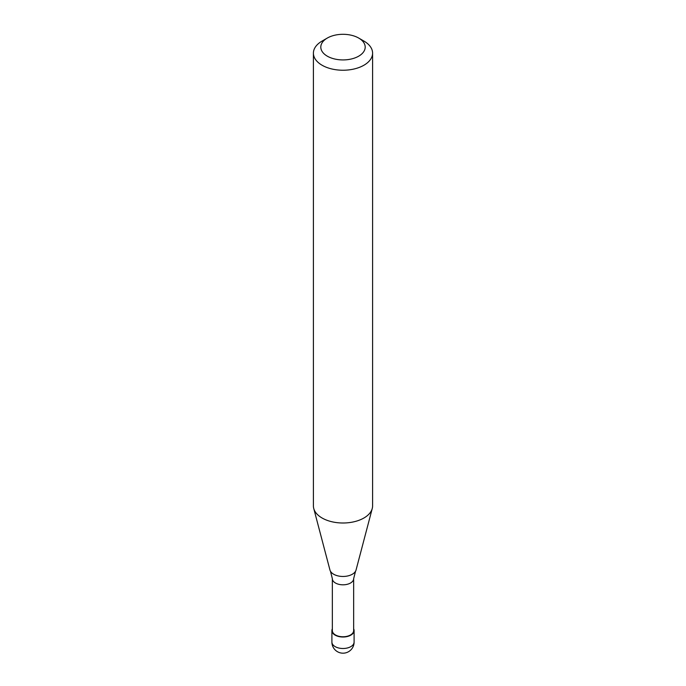 <?xml version="1.0" encoding="UTF-8"?>
<svg xmlns="http://www.w3.org/2000/svg" width="686" height="686" viewBox="0 0 686 686"><rect width="100%" height="100%" fill="white"/><g stroke="black" fill="none" stroke-linecap="round" stroke-linejoin="round"><path stroke-width="1.03" d="M353.65 628.822A11.096 6.406 180 0 1 354.096 630.614A11.096 6.406 180 0 1 350.846 635.142A11.096 6.406 180 0 1 338.755 636.531A11.096 6.406 180 0 1 331.904 630.614A11.096 6.406 180 0 1 332.35 628.822M358.692 38.056L363.923 41.074A29.592 17.081 180 0 1 372.592 53.156L372.592 505.916A29.592 17.081 180 0 1 372.258 508.48L356.06 569.989A13.214 7.623 180 0 1 355.537 571.241L353.65 578.667L353.65 630.614A10.65 6.148 180 0 1 350.529 634.962A10.65 6.148 180 0 1 338.927 636.299A10.65 6.148 180 0 1 332.35 630.614L332.35 578.667L330.463 571.241A13.214 7.623 180 0 1 329.94 569.989L313.742 508.48A29.592 17.081 180 0 1 313.408 505.916L313.408 53.156A29.592 17.081 180 0 1 322.077 41.074L327.308 38.056A22.192 12.811 180 0 1 358.692 38.056A22.192 12.811 180 0 1 358.692 56.175A22.192 12.811 180 0 1 327.308 56.175A22.192 12.811 180 0 1 327.308 38.056L322.077 41.074M355.537 571.241A13.214 7.623 180 0 1 352.338 574.233A13.214 7.623 180 0 1 333.662 574.233A13.214 7.623 180 0 1 330.463 571.241M372.258 508.48A29.592 17.081 180 0 1 363.923 517.999A29.592 17.081 180 0 1 333.765 522.149A29.592 17.081 180 0 1 313.742 508.48M372.592 53.156A29.592 17.081 180 0 1 363.923 65.23A29.592 17.081 180 0 1 331.672 68.934A29.592 17.081 180 0 1 313.408 53.156M354.096 642.087A11.096 6.406 180 0 1 350.846 646.624A11.096 6.406 180 0 1 335.154 646.624A11.096 6.406 180 0 1 331.904 642.087A11.096 11.096 0 0 0 337.452 651.7A11.096 11.096 0 0 0 354.096 642.087L354.096 630.614M353.65 578.667A10.65 6.148 180 0 1 350.529 583.014A10.65 6.148 180 0 1 335.471 583.014A10.65 6.148 180 0 1 332.35 578.667M331.904 630.614L331.904 642.087"/></g></svg>
